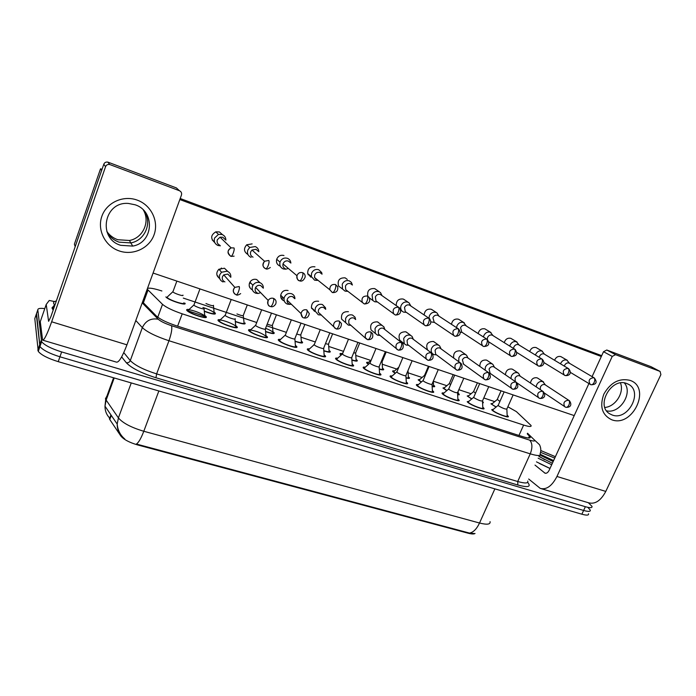 <?xml version="1.0" encoding="UTF-8"?>
<svg xmlns="http://www.w3.org/2000/svg" width="696" height="696" viewBox="0 0 696 696"><rect width="100%" height="100%" fill="white"/><g stroke="black" fill="none" stroke-linecap="round" stroke-linejoin="round"><path stroke-width="1.04" d="M204.902 315.54L206.112 316.619C208.939 320.056 189.121 313.705 186.859 310.416L186.754 310.277C186.31 309.494 187.085 309.233 189.077 309.485M235.84 325.728L237.005 326.755C240.146 330.304 220.397 323.892 218.179 320.612L218.135 320.569C217.604 319.742 218.335 319.464 220.354 319.725M265.985 335.663L267.194 336.725C270.196 340.179 251.012 333.836 248.724 330.591L248.69 330.556C248.115 329.713 248.829 329.434 250.821 329.704M295.382 345.346L296.635 346.443C299.498 349.784 281.071 343.615 278.539 340.37L278.435 340.24C277.887 339.422 278.583 339.152 280.523 339.43M324.127 354.838L325.345 355.926C328.068 359.145 310.373 353.15 307.615 349.905L307.423 349.679C306.901 348.887 307.589 348.635 309.476 348.913M352.176 364.095L353.377 365.174C355.96 368.271 338.935 362.451 335.977 359.206L335.698 358.884C335.211 358.127 335.881 357.883 337.708 358.17M379.546 373.134L380.729 374.196C383.183 377.189 366.792 371.516 363.651 368.28L363.286 367.871C362.816 367.131 363.477 366.914 365.252 367.192M406.273 381.956L407.438 383.017C409.77 385.889 393.962 380.364 390.665 377.136L390.204 376.64C389.76 375.927 390.404 375.718 392.135 376.005M432.381 390.578L433.521 391.622C435.731 394.388 420.488 388.994 417.026 385.775L416.478 385.201C416.069 384.514 416.695 384.322 418.374 384.61M457.881 398.991L458.995 400.026C461.1 402.688 446.38 397.425 442.786 394.223L442.134 393.562C441.751 392.901 442.369 392.718 443.996 393.014M482.789 407.212L483.894 408.239C485.886 410.797 471.653 405.655 467.938 402.471L467.199 401.723L469.017 401.218M507.14 415.242L508.237 416.269C510.116 418.714 496.344 413.702 492.516 410.527L491.68 409.7L493.473 409.239M184.527 303.952L184.953 303.169C187.468 306.362 168.136 300.124 165.996 297.035L165.883 296.87M214.238 312.226L215.395 313.235C215.63 314.775 211.976 314.157 204.441 311.382M245.088 323.048L245.131 323.101C245.549 324.588 242.312 324.101 235.422 321.648M272.98 331.722L274.172 332.758C274.65 334.15 271.805 333.775 265.62 331.644M301.316 341.144L302.516 342.188C303.03 343.476 300.55 343.206 295.06 341.371M329.017 350.358L330.191 351.393C330.722 352.567 328.599 352.394 323.831 350.871M313.148 345.599L314.105 344.511M356.065 359.362L357.213 360.38C357.744 361.45 355.969 361.363 351.898 360.128M341.101 355.134L340.118 354.229C339.665 353.533 340.3 353.324 342.014 353.594M382.487 368.149L383.618 369.167C384.122 370.115 382.678 370.107 379.294 369.15M368.445 364.373L366.74 362.973C366.314 362.303 366.931 362.103 368.602 362.381M408.308 376.736L409.422 377.745C409.883 378.572 408.752 378.641 406.038 377.937M395.163 373.361L392.735 371.516C392.327 370.864 392.935 370.681 394.562 370.959M433.538 385.132L434.635 386.132C435.043 386.837 434.217 386.959 432.146 386.498M421.263 382.121L418.131 379.859L419.923 379.337M458.203 393.336L459.282 394.319L457.655 394.823M446.762 390.647L442.943 388.02L444.709 387.533M482.511 401.488L483.389 402.332L482.58 402.906M471.679 398.973L467.207 395.989L468.939 395.546M506.897 410.075L506.923 410.631M496.039 407.099L490.924 403.793L492.629 403.375M147.204 289.162L162.507 304.343C166.153 307.423 172.721 310.581 182.213 313.826L523.627 425.065C529.247 426.813 531.709 426.944 531.022 425.447L516.371 411.606L507.854 406.777M109.298 417.67L109.785 419.54L120.808 435.957C123.705 439.507 129.352 442.508 137.738 444.97L468.217 533.232C471.679 534.128 473.959 534.206 475.046 533.484M161.881 290.98C154.199 288.501 149.388 287.657 147.465 288.449M494.734 401.627L483.781 397.981M471.062 393.753L458.838 389.69M446.849 385.706L433.312 381.208L433.565 385.627M422.089 377.476L408.065 372.812M396.746 369.054L382.235 364.225M370.803 360.432L355.795 355.439M343.528 351.358L328.721 346.443M315.314 341.98L301.003 337.229M286.395 332.366L266.551 325.772M256.737 322.509L183.283 298.088M587.955 507.488L590.252 510.064C590.669 511.673 588.459 511.804 583.613 510.455L59.926 356.796C49.599 353.551 42.934 350.14 39.942 346.556L36.566 313.461M121.756 436.105C118.659 432.808 117.137 428.797 117.198 424.09L118.407 417.896C122.74 423.046 131.205 427.501 143.794 431.268C141.062 438.384 138.6 442.639 136.407 444.048L469.513 533.084L474.481 533.545M588.512 513.761C588.92 515.388 586.702 515.536 581.856 514.205L58.22 361.65C47.893 358.423 41.247 355.004 38.263 351.384L34.8 318.594L36.305 314.227L39.942 346.556C42.934 350.14 49.599 353.551 59.926 356.796L583.613 510.455C588.459 511.804 590.669 511.673 590.252 510.064M588.337 502.721L591.992 506.366C592.418 507.95 590.217 508.071 585.371 506.705L61.639 351.932C51.304 348.67 44.631 345.26 41.621 341.71L37.81 309.859C37.828 308.432 40.151 308.024 44.779 308.624M206.207 316.793L188.033 310.834M187.85 310.773L186.885 310.451M142.549 301.942L156.469 316.123C160.08 319.299 166.649 322.5 176.184 325.711L522.748 436.662C528.351 438.376 530.822 438.445 530.169 436.888L527.237 433.852M144.855 297.253L144.298 297.157M142.724 301.481L143.289 301.568M492.272 403.671L491.811 404.054L492.585 404.863L496.187 406.986M497.283 399.408L499.911 401.427M569.519 363.269L566.831 360.11C564.282 359.501 562.255 360.554 560.758 363.251L560.541 363.799M593.836 377.667C589.225 378.32 588.024 380.564 590.217 384.392L590.782 384.671C592.052 385.045 593.192 384.262 594.219 382.313C595.063 380.138 594.941 378.589 593.836 377.667L569.024 363.025C567.179 362.581 565.709 363.347 564.621 365.304L564.352 366.087M493.099 409.544L492.594 409.97L493.394 410.814C496.779 413.615 508.915 418.035 507.262 415.877M498.258 405.159L498.58 405.899C502.886 408.378 505.653 409.387 506.897 408.944L513.126 394.919M545.22 384.671L542.793 381.591C540.209 381.017 538.173 382.069 536.686 384.766L536.198 386.854M568.641 400.226C564.178 400.748 562.899 402.932 564.787 406.76L565.683 407.238C566.883 407.586 567.971 406.821 568.954 404.933C569.798 402.758 569.693 401.183 568.641 400.226L544.872 384.61C543.002 384.192 541.523 384.958 540.444 386.906L540.261 389.586M468.582 395.841L468.095 396.25L468.8 396.998L471.827 398.851M473.611 391.517L475.516 393.179M544.385 354.099L541.94 351.045C539.33 350.419 537.277 351.48 535.763 354.212L535.476 355.012M568.058 368.375C563.377 368.993 562.15 371.255 564.369 375.17L564.995 375.475C566.222 375.831 567.344 375.031 568.371 373.056C569.224 370.846 569.119 369.28 568.058 368.375L544.046 353.942C542.149 353.498 540.662 354.264 539.565 356.248L539.243 357.326M444.353 387.837L443.909 388.385L446.919 390.517M449.39 383.444L450.564 384.714M518.964 344.894L516.441 341.753C513.77 341.11 511.673 342.18 510.159 344.955L509.803 346.051M541.601 358.832C536.868 359.414 535.615 361.702 537.843 365.696L538.53 366.035C539.722 366.383 540.827 365.557 541.853 363.556C542.706 361.311 542.628 359.736 541.601 358.832L518.442 344.642C516.51 344.181 514.988 344.955 513.892 346.965L513.544 348.392M457.637 394.484L458.325 393.945M419.566 379.651L419.096 380.225L421.428 381.974M424.621 375.188L425.038 375.997M492.925 335.481L490.306 332.227C487.565 331.566 485.443 332.644 483.911 335.455L483.494 336.925M514.466 349.053C509.681 349.575 508.393 351.88 510.612 355.96L511.386 356.361C512.534 356.691 513.622 355.839 514.64 353.803C515.501 351.524 515.44 349.94 514.466 349.053L492.202 335.107C490.219 334.637 488.679 335.42 487.574 337.456L487.235 339.317M432.129 386.219L433.66 385.758M394.197 371.272L393.71 371.881L395.345 373.195M466.224 325.841L463.51 322.465C460.708 321.787 458.542 322.866 457.011 325.728L456.559 327.642M486.6 339.004C481.78 339.465 480.457 341.78 482.632 345.947L483.52 346.425C484.625 346.738 485.686 345.86 486.695 343.789C487.565 341.484 487.531 339.892 486.6 339.004L465.302 325.337C463.266 324.841 461.7 325.632 460.587 327.703L461.761 332.14M460.361 332.401L461.979 332.279M406.02 377.693C408.021 378.145 408.83 378.041 408.439 377.371M408.334 377.241L408.021 370.481M468.652 401.531L468.112 401.983L468.834 402.767C472.123 405.577 484.668 410.101 482.911 407.856M473.819 397.077L474.08 397.79C478.422 400.304 481.24 401.322 482.528 400.853L488.749 386.663M520.112 376.049L518.546 373.282L517.589 372.778C514.944 372.177 512.874 373.247 511.377 375.979L510.907 378.528M543.045 391.457L519.573 375.788C517.659 375.353 516.162 376.127 515.066 378.111L515.284 381.547M443.622 393.336L443.056 393.814L443.7 394.528C446.875 397.355 459.856 401.983 458.003 399.643M448.798 388.803L449.007 389.49C453.4 392.039 456.254 393.066 457.594 392.57L463.806 378.224M494.377 367.131L492.855 364.339L491.759 363.747C489.062 363.129 486.956 364.208 485.451 366.975L485.068 370.115M516.241 382.208L493.647 366.749C491.689 366.305 490.167 367.088 489.07 369.089L490.141 373.334M417.991 384.94L417.409 385.445L417.974 386.089C421.028 388.925 434.461 393.675 432.512 391.239M423.194 380.329L423.342 380.99C425.204 382.67 433.251 385.532 432.068 384.096L438.271 369.576M488.723 372.699L467.999 358.014L466.555 355.204L465.293 354.49C462.527 353.855 460.387 354.934 458.873 357.744L458.751 361.694M467.999 358.014L467.077 357.483C465.067 357.022 463.519 357.814 462.414 359.849L463.588 364.182M540.801 450.538L555.391 456.698M552.389 463.249L538.93 456.463M540.557 452.339L554.747 458.09M553.607 460.578L540.313 454.34M539.052 456.202L544.663 459.665M549.997 468.452L536.477 461.866M551.693 464.754L538.147 458.185M553.163 461.544L540.053 455.114M553.485 460.839L540.279 454.375M54.801 305.396L53.583 303.291C53.409 302.108 54.323 301.342 56.333 300.985M53.192 310.042L51.974 307.91L53.94 305.727M630.002 380.355C651.804 387.385 632.603 428.04 611.645 419.731C602.04 415.016 599.439 406.481 603.85 394.119C610.523 382.495 619.24 377.911 630.002 380.355M612.132 414.973C628.01 421.385 643.757 391.352 628.157 384.14L626.783 383.54C611.462 376.997 595.315 405.707 609.653 413.772L612.132 414.973M624.356 382.93C633.29 393.014 619.762 414.129 606.573 410.831C619.762 414.129 633.29 393.014 624.356 382.93M549.988 468.486L539.391 463.449M528.673 479.013L540.253 488.392C546.43 490.001 551.998 486.025 556.948 476.473L612.245 356.404L603.51 351.715L592.105 376.597M541.349 488.723L588.59 502.79C595.089 504.504 600.813 500.711 605.781 491.42L660.895 374.622L660.095 371.429L651.091 366.731M603.51 351.715L606.782 350.018L615.56 354.682L660.008 371.394M615.56 354.682L612.245 356.404M606.782 350.018L650.795 366.592M588.894 383.6L549.196 470.2C547.97 472.593 546.569 473.593 545.003 473.184L535.007 465.085M137.312 200.152C151.337 205.189 159.019 221.459 154.06 234.822C149.309 248.246 133.145 255.797 119.234 250.943C105.253 246.297 96.927 230.08 101.851 216.326C106.558 202.501 123.357 194.897 137.312 200.152M120.713 245.323L132.701 246.088C153.433 242.791 155.573 211.271 135.137 204.789L128.499 203.458C103.956 201.144 97.301 238.58 120.713 245.323M144.263 210.966C152.459 222.842 145.003 240.425 130.848 242.913L119.033 242.147C113.979 240.338 110.055 237.153 107.254 232.603C110.055 237.153 113.979 240.338 119.033 242.147L130.848 242.913C145.003 240.425 152.459 222.842 144.263 210.966M103.8 164.239C104.574 162.507 105.922 161.803 107.854 162.133L109.69 164.526C107.732 164.195 106.358 164.909 105.566 166.675L103.8 164.239L50.878 316.706L48.607 321.317L46.214 304.457L49.251 300.463L54.532 301.559M46.188 304.57L40.281 321.665L42.604 340.135C44.179 340.318 47.197 334.21 51.652 321.787L105.566 166.675M40.281 321.665L46.188 304.543M42.874 340.214L116.467 362.137C118.877 362.581 122.374 356.813 126.942 344.833L181.447 195.089C181.96 193.096 181.282 191.635 179.429 190.721L176.419 187.929L108.237 162.255M110.081 164.648L179.429 190.721M219.692 278.539C216.134 275.807 215.873 272.702 218.901 269.23L224.46 268.23L227.757 271.44M252.422 289.91C249.255 288.153 248.411 285.56 249.916 282.124C251.613 279.644 253.875 278.783 256.702 279.531L259.878 282.637M283.698 298.14L281.001 297.914M312.504 308.676L311.651 308.519M344.659 321.778L341.632 319.177C340.866 313.887 343.128 311.39 348.418 311.695M214.76 242.556C210.357 238.597 210.705 235.022 215.812 231.846L219.414 231.951L222.485 234.656M309.259 274.833L308.084 274.676M341.362 288.135L338.56 285.986C337.221 280.358 339.422 277.643 345.146 277.852L347.278 279.4M384.836 329.434L383.87 326.798L381.782 325.276C378.807 324.58 376.545 325.702 375.014 328.625L375.361 333.436L371.09 329.93C369.689 324.484 371.803 321.796 377.432 321.865L379.503 323.37M413.259 339.161L412.067 336.394L410.327 335.263C407.421 334.585 405.211 335.698 403.68 338.578L404.28 343.728L399.73 340.153C397.894 334.689 399.887 331.896 405.707 331.775L407.43 332.905M427.588 349.975C425.474 344.555 427.37 341.719 433.277 341.44L434.739 342.328M367.827 296.218C366.966 290.824 369.211 288.283 374.544 288.579L376.153 289.579M396.215 305.57C396.259 300.715 398.59 298.54 403.193 299.036L404.454 299.75M453.696 357.996C453.166 353.037 455.323 350.662 460.169 350.871L461.422 351.584M479.796 366.374C479.909 361.807 482.119 359.71 486.408 360.076L487.496 360.659M505.409 374.744C505.922 370.516 508.123 368.619 512.012 369.054L512.969 369.55M451.469 324.284C452.339 320.264 454.627 318.559 458.351 319.168L459.203 319.603M478.169 333.506C479.24 329.791 481.484 328.242 484.903 328.86L491.037 332.584M504.252 342.58C505.453 339.126 507.645 337.708 510.82 338.326L517.076 342.049M529.708 351.48C531.013 348.252 533.145 346.947 536.111 347.556L542.497 351.297M424.142 314.949C424.699 310.555 427.022 308.65 431.12 309.233L432.146 309.772M530.491 383.017C531.257 379.085 533.432 377.345 537.016 377.815L537.86 378.241M554.573 360.215C555.947 357.187 558.018 355.969 560.802 356.57L567.327 360.337M143.359 210.009C150.432 221.772 142.915 238.093 129.43 240.485L117.746 239.72C113.204 238.093 109.55 235.309 106.801 231.376M620.458 382.948C624.529 392.518 615.429 406.76 604.85 407.447M249.995 287.178L249.507 286.978M213.019 240.433L212.254 240.085M100.537 168.789L101.651 170.433L75.185 246.671L74.394 244.157L100.537 168.789L102.034 169.346M180.212 198.499L601.701 355.656M218.083 276.121L217.135 275.694M179.829 199.543L601.318 356.5M574.226 415.599L153.076 273.041M310.877 277.182L307.684 273.563C307.632 268.491 310.059 266.246 314.966 266.829M279.888 266.029C277.06 264.706 275.99 262.453 276.695 259.286C278.139 255.954 280.566 254.701 283.968 255.519M247.976 254.545C243.835 251.882 243.426 248.629 246.723 244.783L252.135 243.896M314.609 311.408L311.416 307.684C311.521 302.847 313.94 300.698 318.655 301.255M284.055 300.846C281.619 299.819 280.497 297.949 280.688 295.235C281.784 291.363 284.246 289.797 288.092 290.536M368.236 362.703L367.653 363.208L368.663 364.182M438.845 315.967L437.062 313L436.027 312.452C433.156 311.747 430.954 312.843 429.415 315.74L428.971 318.237M431.015 321.883L434.495 322.439M458.525 328.938L437.706 315.305C435.626 314.801 434.026 315.601 432.912 317.698L434.2 322.239M379.276 368.915C381.947 369.628 383.061 369.585 382.626 368.793M381.069 362.007L382.121 361.737L386.193 351.95M341.649 353.925L341.049 354.464L341.388 354.882M410.77 305.857L409.109 302.899L407.839 302.177C404.898 301.455 402.653 302.569 401.113 305.5C400.296 307.754 400.644 309.659 402.14 311.234L403.68 312.182L406.299 312.339M429.075 318.307L409.396 305.022C407.264 304.5 405.637 305.309 404.515 307.441L405.281 311.617L405.968 312.104M351.88 359.91C355.238 360.885 356.674 360.92 356.213 360.015M353.611 352.942L355.673 352.881L359.728 342.989M381.965 295.522L380.529 292.651L378.911 291.641C375.892 290.893 373.613 292.015 372.055 294.991L372.812 300.454L374.752 301.786L377.397 301.968M398.73 307.345L380.338 294.469C378.154 293.93 376.493 294.739 375.37 296.905L375.944 300.898L377.101 301.751M323.814 350.654C327.86 351.924 329.643 352.046 329.173 351.028M325.502 343.598C327.851 344.329 328.877 344.407 328.59 343.815L332.627 333.819M391.752 376.345L391.143 376.875L391.622 377.45C394.545 380.303 408.474 385.175 406.421 382.635M396.972 371.664L397.068 372.299C398.851 373.978 407.186 376.91 405.942 375.422L412.136 360.728M440.977 348.696L439.628 345.886L438.158 344.999C435.322 344.337 433.147 345.433 431.624 348.287C430.85 350.349 431.102 352.132 432.399 353.62L434.043 354.673L436.409 354.821L435.661 354.255L435.087 350.366C436.192 348.305 437.775 347.513 439.829 347.983L460.439 362.929M364.869 367.531L364.225 368.097L364.634 368.602C367.418 371.464 381.869 376.458 379.703 373.822M370.107 362.781L370.15 363.382C371.847 365.069 380.495 368.088 379.181 366.54L385.358 351.671M404.28 343.728L406.212 345.077L408.578 345.251M431.363 352.881L411.875 338.239C409.77 337.751 408.169 338.552 407.056 340.649L407.508 344.407L408.543 345.216M337.325 358.518L336.655 359.11L336.986 359.536C339.605 362.399 354.612 367.531 352.333 364.8M342.58 353.672L342.571 354.255C344.172 355.943 353.15 359.04 351.776 357.431L357.935 342.38M375.361 333.436L377.667 335.237L380.077 335.42L378.563 334.193L378.293 330.678C379.407 328.547 381.051 327.738 383.209 328.242L401.401 342.519M352.411 285.029L351.367 282.385L349.218 280.819C346.121 280.053 343.798 281.175 342.241 284.203L342.554 289.058L345.059 291.128L347.765 291.32M352.089 284.795L350.506 283.629C348.261 283.072 346.573 283.89 345.442 286.091L345.703 289.658L364.165 303.848M295.043 341.162C299.802 342.728 301.942 342.954 301.481 341.823M296.714 333.993C299.732 335.028 301.116 335.211 300.846 334.532L304.865 324.423M265.602 331.418C271.04 333.297 273.545 333.628 273.119 332.401L272.997 332.253C271.788 331.096 269.317 329.782 265.567 328.286M322.048 274.18L321.648 272.519L318.716 269.709C315.549 268.917 313.174 270.057 311.617 273.128L311.347 276.521L314.575 280.175L317.237 280.401M321.622 273.85L319.873 272.493C317.567 271.927 315.845 272.754 314.714 274.981L314.54 277.53L316.854 280.096L318.02 280.314M267.194 324.11C270.875 325.476 272.623 325.78 272.432 325.023L276.434 314.792M235.405 321.421C241.538 323.623 244.426 324.058 244.061 322.744L243.287 315.68M290.867 263.079C290.65 260.765 289.493 259.173 287.396 258.294C284.133 257.476 281.723 258.625 280.157 261.748L280.027 262.105C279.314 265.315 280.392 267.586 283.255 268.926L285.856 269.187M290.336 262.644L288.388 261.061C286.03 260.469 284.281 261.305 283.142 263.566L283.011 263.949C282.559 266.229 283.35 267.838 285.386 268.778M286.665 269.013L288.179 268.308M236.945 313.957C241.234 315.662 243.356 316.106 243.322 315.279L247.297 304.935M204.415 311.147C211.175 313.661 214.472 314.244 214.307 312.878L214.15 312.687C212.002 310.903 208.261 309.172 202.901 307.501M258.816 251.735C258.677 249.246 257.468 247.524 255.206 246.567L249.734 247.471L247.82 250.047C246.897 253.448 247.985 255.893 251.073 257.372M258.199 251.195L256.041 249.307L251.978 250.038L250.682 251.839C250.012 254.301 250.795 256.076 253.04 257.155M205.955 303.517C210.714 305.544 213.22 306.144 213.498 305.318M167.736 296.557L167.11 297.392C168.989 300.115 186.041 305.614 183.84 302.803M172.965 291.398L172.895 291.841C174.026 293.425 184.231 296.766 182.926 295.121M225.861 240.163C225.835 237.458 224.582 235.57 222.111 234.508L218.466 234.404L214.585 238.023C213.672 241.486 214.812 243.974 217.996 245.488L220.397 245.81M225.182 239.52L222.772 237.223L220.049 237.171L217.317 239.781C216.647 242.286 217.474 244.087 219.788 245.192M309.085 349.27L308.65 350.245C311.086 353.116 326.694 358.388 324.293 355.552M314.366 344.346L314.305 344.903C315.801 346.591 325.136 349.775 323.692 348.104L329.826 332.871M355.656 319.534L355.03 317.176L352.481 315.027C349.427 314.314 347.139 315.436 345.599 318.411L345.616 322.605L348.374 325.145L350.915 325.328M355.595 319.49L353.777 317.976C351.567 317.463 349.897 318.281 348.783 320.438L348.809 323.518L366.522 339.091M280.123 339.796L279.601 340.718C281.845 343.589 298.088 349.018 295.565 346.069M285.438 334.785L285.334 335.307C286.709 336.995 296.426 340.274 294.904 338.543L301.02 323.118M325.702 309.311L325.476 307.719L322.405 304.509C319.273 303.769 316.941 304.909 315.392 307.928L315.079 311.016L318.307 314.775L320.699 315.001M325.545 309.181L323.562 307.441C321.291 306.91 319.595 307.736 318.472 309.929L318.255 312.226L321.413 315.079M250.43 330.069L249.812 330.948C251.839 333.81 268.76 339.404 266.107 336.359L265.968 336.194C261.731 333.149 256.659 331.113 250.743 330.069M255.771 324.98L255.615 325.476C256.868 327.155 266.986 330.53 265.394 328.738L271.483 313.122M294.947 298.671C294.852 296.261 293.712 294.599 291.52 293.703C288.309 292.938 285.925 294.095 284.377 297.157L284.038 298.462C283.837 301.211 284.969 303.099 287.431 304.135L289.754 304.387M294.695 298.645L292.529 296.626C290.197 296.07 288.466 296.905 287.344 299.132L287.083 300.15C286.97 302.108 287.796 303.456 289.553 304.195L291.459 304.352M290.101 304.335L291.145 304.048M219.953 320.099L219.292 320.978C221.241 323.866 238.667 329.521 235.9 326.389L235.761 326.224C234.039 324.162 223.373 319.986 220.136 320.099M225.313 314.931L225.156 315.401C226.33 317.098 236.779 320.525 235.126 318.69M263.323 288.196C263.419 285.499 262.244 283.637 259.791 282.611C256.937 281.845 254.649 282.724 252.926 285.238L252.509 286.091C251.595 289.423 252.665 291.789 255.71 293.199L257.946 293.486M263.01 287.883L260.643 285.508C258.538 284.951 256.859 285.612 255.623 287.483L255.362 288.04C254.692 290.45 255.467 292.172 257.677 293.199M258.581 293.399L260.582 292.598M235.9 326.389L235.396 327.703M188.668 309.868L187.99 310.773C189.982 313.67 207.46 319.281 204.981 316.254L204.772 316.001C202.971 313.879 191.879 309.633 188.729 309.868M194.019 304.622L193.906 305.1C195.115 306.788 205.581 310.199 204.111 308.424M230.811 277.312C231.072 274.398 229.863 272.362 227.183 271.205L221.563 272.223L219.771 274.72C218.866 278.104 219.98 280.523 223.111 281.967M230.446 276.904L227.87 274.076L223.738 274.868L222.485 276.634C221.833 279.087 222.633 280.845 224.912 281.897M109.785 419.54L111.29 415.416M120.808 435.957L121.13 435.087M137.738 444.97L137.939 444.431M468.217 533.232L468.425 532.779M518.964 435.452L523.627 425.065M177.611 326.172L182.213 313.826M157.766 317.237L162.507 304.343M143.376 302.786L147.961 290.215M106.94 396.05L105.435 398.747L105.705 399.452L118.407 417.896L131.257 382.93M158.853 390.969L143.794 431.268L479.527 523.018C476.673 529.03 473.332 532.379 469.513 533.084M494.873 488.862L479.527 523.018C487.07 524.914 490.584 524.453 490.062 521.643M109.542 417.922C106.471 414.685 104.957 410.762 104.992 406.16L106.131 400.165L114.214 377.963M581.856 514.205L585.371 506.705M58.22 361.65L61.639 351.932M37.802 350.219L41.142 340.57M527.498 482.519L528.02 482.789C531.196 486.939 527.803 487.678 517.841 485.008L155.965 377.763C141.34 373.1 131.448 368.097 126.307 362.729L121.635 356.9M37.81 309.859L36.305 314.227M142.219 302.864L158.218 319.22C160.645 321.369 165.065 323.527 171.477 325.685L529.656 440.133C534.049 441.438 535.529 441.29 534.093 439.663L539.487 444.683C540.992 447.719 541.201 450.79 540.105 453.896C540.94 456.063 537.651 456.045 530.248 453.844L517.711 481.51C525.123 483.59 528.473 483.424 527.751 481.032M529.656 440.133C532.423 443.091 532.623 447.667 530.248 453.844L168.963 340.744C155.965 336.429 147.091 332.062 142.341 327.633L130.282 360.589C134.885 365.322 143.663 369.759 156.626 373.9L517.711 481.51L517.841 485.008M158.218 319.22C150.945 317.959 145.647 320.76 142.341 327.633L135.798 320.491M123.784 352.611L130.282 360.589C129.473 362.285 128.151 362.999 126.307 362.729M171.477 325.685C172.33 328.39 171.494 333.41 168.963 340.744L156.626 373.9L155.965 377.763M534.093 439.663L527.516 433.243M145.447 295.635L144.916 295.461M528.577 438.001L529.465 436.035M590.782 384.671L570.285 372.325M544.446 393.066L565.491 407.134M564.995 375.475L543.889 362.529M538.53 366.035L516.771 352.42M511.386 356.361L488.905 341.962M483.52 346.425L461.535 331.983M539.818 398.408C543.62 398.869 546.621 396.102 543.237 391.587L542.506 391.204C538.008 391.683 536.694 393.875 538.556 397.781L539.356 398.216M542.506 391.204C543.524 392.161 543.602 393.745 542.758 395.954C541.784 397.868 540.714 398.651 539.548 398.321L517.172 383.035M512.987 389.255C517.85 389.116 519.033 386.837 516.536 382.409L515.701 381.956C511.177 382.374 509.829 384.575 511.638 388.559L512.552 389.064M515.701 381.956C516.676 382.904 516.737 384.505 515.875 386.741C514.909 388.681 513.857 389.49 512.726 389.168L489.775 373.073M485.46 379.868C490.288 379.685 491.515 377.406 489.157 373.012L488.2 372.464C483.668 372.804 482.267 375.005 483.998 379.059L485.042 379.685M488.2 372.464C489.123 373.404 489.157 375.014 488.296 377.284C487.33 379.259 486.304 380.086 485.216 379.781L463.075 363.799M552.45 461.117L553.19 461.483M556.948 476.473L605.781 491.42M544.498 472.88L545.873 473.306M51.652 321.787L126.942 344.833M455.14 336.298C460.187 336.011 461.405 333.619 458.795 329.112L457.994 328.686C453.166 329.069 451.791 331.383 453.87 335.637L454.897 336.22C455.958 336.516 456.994 335.611 458.012 333.506C458.882 331.174 458.873 329.565 457.994 328.686M425.735 325.815C430.702 325.493 431.99 323.109 429.589 318.655L428.606 318.098C423.803 318.359 422.368 320.656 424.273 324.997L425.508 325.737C426.517 326.015 427.527 325.093 428.536 322.953C429.415 320.578 429.441 318.959 428.606 318.098M395.519 315.044C400.235 314.783 401.609 312.443 399.661 307.997L398.408 307.206C393.719 307.31 392.179 309.563 393.779 313.948L395.206 314.914M398.408 307.206C399.182 308.058 399.13 309.685 398.243 312.095C397.242 314.27 396.268 315.227 395.302 314.975L375.944 300.898M457.211 370.22C461.935 370.055 463.232 367.784 461.083 363.399L459.96 362.72C455.445 362.964 453.983 365.156 455.584 369.28L456.802 370.046M459.96 362.72C460.839 363.651 460.848 365.269 459.986 367.575C459.021 369.576 458.012 370.437 456.967 370.15L435.661 354.255M428.188 360.328C432.755 360.31 434.121 358.066 432.294 353.585L430.963 352.715C426.509 352.846 424.978 354.995 426.37 359.162L427.805 360.154M430.963 352.715C431.79 353.638 431.772 355.273 430.902 357.605C429.945 359.641 428.962 360.528 427.962 360.25L407.508 344.407M398.382 350.158C402.584 350.227 404.045 348.043 402.775 343.606L401.183 342.432C396.859 342.423 395.232 344.503 396.311 348.67L397.19 349.575M401.183 342.432C401.957 343.354 401.905 344.999 401.035 347.365C400.07 349.435 399.121 350.34 398.173 350.088L378.563 334.193M364.452 303.969C369.167 303.613 370.69 301.377 369.019 297.244L367.358 296.009C362.938 295.896 361.259 298.001 362.311 302.334L364.252 303.9C365.156 304.143 366.113 303.151 367.105 300.942C367.993 298.497 368.08 296.853 367.358 296.009M332.514 292.581C336.542 292.712 338.265 290.754 337.682 286.709L335.437 284.499C331.618 284.09 329.756 285.856 329.843 289.788L332.244 292.459M335.437 284.499C336.09 285.325 335.977 286.978 335.08 289.466C334.089 291.72 333.175 292.738 332.331 292.52L329.843 289.788L314.54 277.53M299.654 280.862C301.881 281.68 303.726 280.418 305.17 277.051C305.318 274.946 304.457 273.485 302.586 272.658C299.915 272.049 298.036 273.067 296.948 275.703C296.461 278.095 297.288 279.775 299.41 280.749M302.586 272.658C303.178 273.467 303.03 275.137 302.125 277.652C301.15 279.949 300.263 281.001 299.48 280.81C297.818 280.575 296.975 278.87 296.948 275.703L283.011 263.949M251.978 250.038L264.532 261.252L268.786 260.469C269.308 261.261 269.117 262.94 268.212 265.507C267.238 267.838 266.394 268.926 265.681 268.752C262.627 267.299 262.244 264.802 264.532 261.252C262.061 264.262 262.427 266.751 265.611 268.7M220.049 237.171L231.124 247.88L233.978 247.924C234.43 248.698 234.195 250.386 233.29 252.987C232.325 255.371 231.516 256.485 230.872 256.345C227.14 252.822 227.227 250.003 231.124 247.88C227.096 250.638 227 253.448 230.811 256.293M367.758 339.709C371.916 339.709 373.5 337.647 372.508 333.523L370.568 331.87C366.496 331.679 364.765 333.619 365.356 337.682L367.558 339.639C368.454 339.874 369.376 338.943 370.333 336.838C371.212 334.437 371.29 332.775 370.568 331.87M336.272 328.964C339.622 329.486 341.345 327.659 341.431 323.492L339.1 321.013C335.463 320.621 333.61 322.3 333.541 326.032L334.993 328.321M339.1 321.013C339.761 321.909 339.648 323.579 338.769 326.015C337.821 328.155 336.925 329.121 336.081 328.904L318.255 312.226M303.891 317.915C306.658 318.516 308.467 317.106 309.32 313.678L306.745 309.842C303.76 309.302 301.864 310.538 301.037 313.557L302.569 317.237M306.745 309.842C307.336 310.729 307.188 312.408 306.301 314.888C305.361 317.063 304.5 318.055 303.717 317.863C302.273 317.637 301.377 316.202 301.037 313.557L287.083 300.15M270.579 306.553C272.493 307.206 274.215 306.336 275.755 303.943C276.599 301.351 275.834 299.489 273.45 298.358C271.249 297.784 269.491 298.488 268.186 300.446C267.194 302.56 267.534 304.352 269.195 305.831M273.45 298.358C273.98 299.228 273.798 300.916 272.902 303.439C271.971 305.648 271.144 306.675 270.422 306.501C268.169 306.11 267.421 304.091 268.186 300.446L255.623 287.483M223.738 274.868L234.848 287.378L239.18 286.535C239.641 287.387 239.415 289.092 238.519 291.65C237.597 293.903 236.805 294.956 236.153 294.808C232.96 292.79 232.525 290.319 234.848 287.378C232.742 289.693 232.742 291.928 234.848 294.077M237.005 326.755L236.649 327.694M267.194 336.725L266.838 337.63M296.635 346.443L296.287 347.313M325.345 355.926L325.015 356.752M353.377 365.174L353.046 365.965M380.729 374.196L380.407 374.961M407.438 383.017L407.125 383.74M433.521 391.622L433.225 392.309M458.995 400.026L458.716 400.678M483.894 408.239L483.624 408.856M508.237 416.269L507.976 416.843M245.131 323.101L244.809 323.945M274.172 332.758L273.85 333.567M302.516 342.188L302.203 342.971M330.191 351.393L329.887 352.141M357.213 360.38L356.926 361.102M383.618 369.167L383.331 369.846M409.422 377.745L409.144 378.398M434.635 386.132L434.365 386.75M459.282 394.319L459.029 394.91M483.389 402.332L483.146 402.888M109.463 418.983L110.951 414.92M142.984 302.386L147.569 289.797M215.369 313.2L215.038 314.07M206.051 316.541L205.685 317.507M113.587 377.78L105.705 399.452L104.992 406.16L117.198 424.09C117.746 430.241 120.286 435.209 124.801 438.993M38.263 351.384L41.621 341.71M145.507 295.461L144.977 295.287M529.691 437.949L530.169 436.888M594.219 377.841C597.908 382.556 595.802 384.662 591.078 384.766M497.135 399.626L491.811 404.054M497.17 399.678L501.068 390.839M569.284 400.548C572.686 405.159 569.92 407.656 565.97 407.325M498.092 405.394L492.594 409.97M498.127 405.464L504.139 391.874M506.862 409.213L507.167 415.747M537.712 378.154L543.646 382.026M568.484 368.567C572.303 372.882 569.511 376.023 565.283 375.57M473.454 391.744L468.095 396.25M473.48 391.805L477.404 382.826M542.097 359.066C545.934 363.121 542.889 366.818 538.808 366.131M449.225 383.679L443.848 388.272M449.259 383.74L453.192 374.631M458.098 391.396L458.229 393.823M515.031 349.331C517.998 353.707 516.867 356.074 511.647 356.448M424.447 375.44L419.035 380.112M424.482 375.501L428.423 366.244M487.27 339.344C490.045 343.868 488.879 346.251 483.772 346.504M398.825 367.236L393.64 371.76M459.082 319.525L464.371 322.9M473.637 397.329L468.112 401.983M473.68 397.39L479.701 383.6M482.493 401.14L482.815 407.725M512.726 369.385L518.303 373.117M448.615 389.064L443.056 393.814M448.659 389.134L454.697 375.135M457.55 392.875L457.907 399.504M487.122 360.406L492.481 364.078M423.003 380.616L417.409 385.445M423.046 380.686L429.093 366.47M432.033 384.418L432.407 391.1M460.865 351.193L465.989 354.812M54.279 304.761L52.67 309.398M660.095 371.429L650.882 366.627M132.701 246.088L129.43 240.485M107.854 162.133L109.69 164.526M371.229 360.05L367.653 363.208M454.897 336.22L433.791 321.961M382.095 362.05L382.522 368.663M431.833 309.572L436.749 312.791M341.127 354.586L340.953 355.021M342.954 352.759L341.049 354.464M400.818 310.294L402.14 311.234M425.508 325.737L405.281 311.617M355.639 353.22L356.1 359.875M403.828 299.332L408.482 302.473M369.48 298.001L372.812 300.454M328.904 351.689L328.73 352.124M328.555 344.172L329.051 350.888M374.996 288.77L379.363 291.833M391.222 377.006L391.039 377.45M396.772 371.96L391.143 376.875M396.816 372.029L402.871 357.596M406.151 383.27L405.968 383.714M405.899 375.762L406.307 382.487M433.921 341.727L438.802 345.286M364.312 368.236L364.13 368.68M369.898 363.095L364.225 368.097M369.941 363.164L376.005 348.505M379.424 374.491L379.233 374.935M379.146 366.896L379.581 373.674M406.238 332.001L410.858 335.489M336.742 359.249L336.56 359.702M342.362 354.003L336.655 359.11M342.415 354.081L348.478 339.187M352.046 365.496L351.863 365.957M351.732 357.805L352.211 364.643M377.745 321.987L382.095 325.397M338.56 285.986L342.554 289.058M301.203 342.519L301.029 342.963M300.82 334.898L301.359 341.684M272.406 325.406L272.997 332.253M307.684 273.563L311.347 276.521M273.119 332.401L272.667 333.567M282.298 299.811L282.489 299.324M276.695 259.286L280.027 262.105M244.061 322.744L243.6 323.945M270.309 267.49C268.186 268.995 266.699 269.43 265.829 268.804M214.281 312.843L213.994 313.609M213.454 305.701L214.15 312.687M246.723 244.783L249.734 247.471M234.091 256.163L231.002 256.389M215.812 231.846L218.466 234.404M167.11 297.392L166.936 297.871M172.834 291.755L167.014 297.244M172.895 291.841L176.862 281.088M308.485 350.045L308.302 350.506M314.14 344.694L308.389 349.897M314.2 344.781L320.264 329.634M341.632 319.177L345.616 322.605M323.997 356.282L323.814 356.743M323.649 348.496L324.171 355.395M279.505 340.596L279.322 341.066M285.212 335.15L279.409 340.448M285.264 335.237L291.337 319.838M311.416 307.684L315.079 311.016M295.261 346.843L295.069 347.304M294.869 338.952L295.426 345.912M249.786 330.913L249.603 331.392M255.536 325.363L249.681 330.757M265.359 329.165L265.968 336.194M255.597 325.45L261.661 309.798M280.688 295.235L284.038 298.462M266.107 336.359L265.611 337.63M292.894 296.774L294.521 298.28M225.086 315.314L219.179 320.821M235.091 319.125L235.761 326.224M249.316 283.568L250.769 283.011M249.916 282.124L252.926 285.238M219.292 320.978L219.101 321.456M225.156 315.401L231.22 299.489M240.659 293.616C238.458 295.052 237.005 295.461 236.292 294.852M204.92 316.175L204.598 317.028M193.845 305.013L187.876 310.616M204.041 308.833L204.772 316.001M221.45 268.03L219.614 270.031M218.901 269.23L221.563 272.223M187.99 310.773L187.807 311.269M193.906 305.1L199.969 288.91"/></g></svg>
